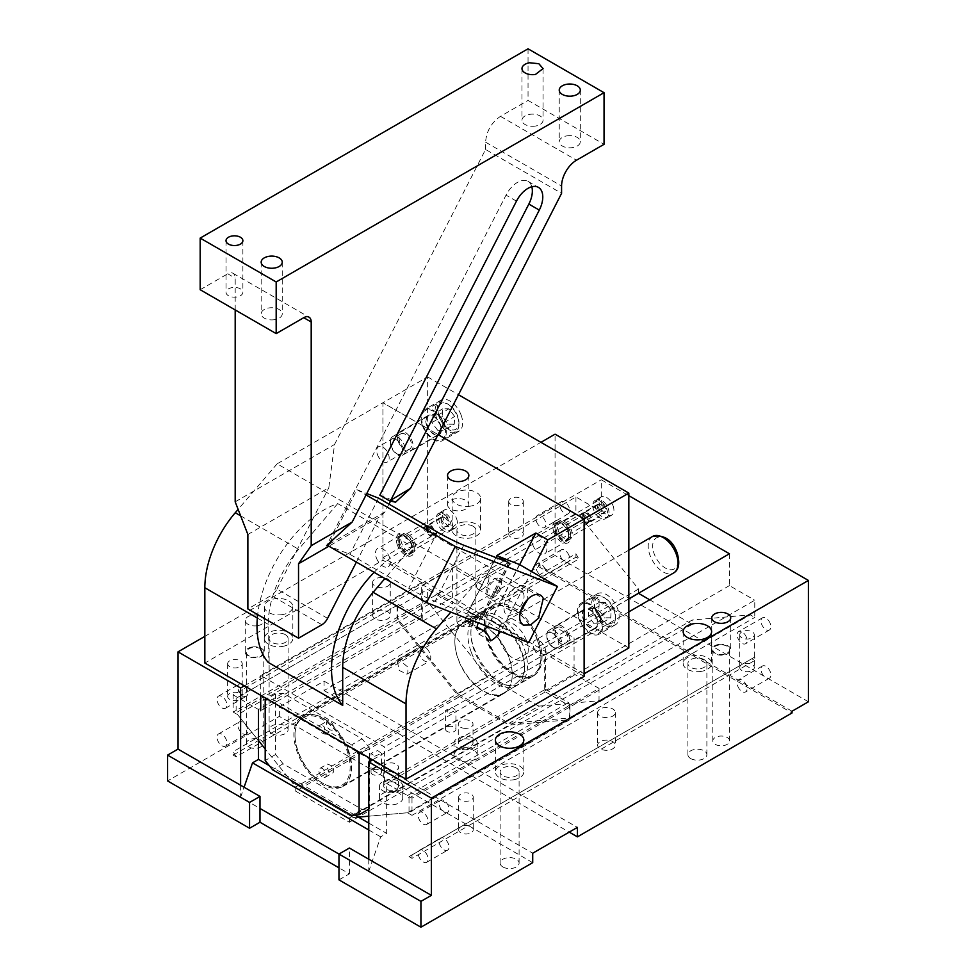 <?xml version="1.0" encoding="UTF-8"?>
<svg xmlns="http://www.w3.org/2000/svg" width="976" height="976" viewBox="0 0 976 976"><rect width="100%" height="100%" fill="white"/><g stroke="black" fill="none" stroke-linecap="round" stroke-linejoin="round"><path stroke-width="0.73" stroke-dasharray="4.88 3.66" d="M374.125 572.339A94.843 54.754 120 0 1 412.226 546.633L337.708 503.604A94.843 54.754 120 0 0 291.909 537.91A94.843 54.754 120 0 0 257.676 614.612M337.708 503.604L298.607 549.293A79.032 45.628 120 0 0 268.18 624.311L268.18 662.387M412.226 546.633L384.898 578.561M584.124 673.782L382.934 557.625L382.934 402.746L277.123 463.832L478.313 580L450.827 612.111M277.123 463.832L238.132 509.387M421.681 582.574L260.726 675.502L384.422 746.921L384.422 782.203L407.517 795.538L409.017 798.112L569.972 705.197L569.972 719.678L509.094 725.107L457.976 695.595L397.086 619.858L397.086 605.376L398.586 604.522L421.681 617.857L421.681 582.574L382.934 560.212L204.838 663.033M584.124 676.368L545.377 653.993L384.422 746.921M382.934 557.625L427.647 531.81L427.647 376.931L382.934 402.746L438.078 434.588L382.934 402.746L382.934 560.212M384.422 782.203L545.377 689.276L545.377 653.993M545.377 689.276L568.483 702.61L569.972 705.197M567.251 634.766A8.833 5.1 -120 0 0 557.357 627.422A8.833 5.1 -120 0 0 556.296 635.352A8.833 5.1 -120 0 0 566.19 642.708A8.833 5.1 -120 0 0 567.251 634.766M410.762 441.176A8.833 5.1 -120 0 0 400.868 433.82A8.833 5.1 -120 0 0 399.806 441.762A8.833 5.1 -120 0 0 409.7 449.106A8.833 5.1 -120 0 0 410.762 441.176M411.823 544.364A10.541 6.088 -120 0 0 400.014 535.592A10.541 6.088 -120 0 0 398.745 545.072A10.541 6.088 -120 0 0 410.554 553.843A10.541 6.088 -120 0 0 411.823 544.364M568.313 531.456A10.541 6.088 -120 0 0 556.503 522.685A10.541 6.088 -120 0 0 555.234 532.164A10.541 6.088 -120 0 0 567.044 540.936A10.541 6.088 -120 0 0 568.313 531.456M458.049 693.924L509.008 723.35L569.228 717.97L569.228 705.624L544.254 691.203L544.254 655.067L422.803 584.941L422.803 621.078L397.83 606.669L397.83 619.016L427.647 601.814L487.854 676.71L458.049 693.924L397.83 619.016M447.972 506.434A10.651 6.149 180 0 1 447.545 504.702A10.651 6.149 180 0 1 456.683 498.626A10.651 6.149 180 0 1 468.407 502.982A10.651 6.149 180 0 1 468.846 504.702A10.651 6.149 180 0 1 459.708 510.79A10.651 6.149 180 0 1 447.972 506.434M409.017 798.112L409.017 812.605L368.769 816.192L407.48 812.74L750.251 614.831L692.179 620.028L349.396 817.925L358.436 817.119L353.3 817.571L351.116 816.314L509.094 725.107M260.726 675.502L260.726 695.29M421.681 617.857L260.726 710.784L237.619 697.45L236.131 698.304L236.131 712.785L258.494 740.601L237.668 714.7L233.154 712.09L233.154 694.888L575.925 496.979L601.265 511.607L601.265 479.777L628.837 495.686M628.837 598.947L295.752 791.255L295.752 786.949L265.191 748.946L291.848 782.105L353.3 817.571M369.514 761.561L369.514 808.726L362.072 809.385L283.077 763.781L275.622 754.521L275.622 693.899L283.077 693.228L362.072 738.832L369.514 748.104L360.852 753.106M369.514 758.108L369.514 748.104M351.116 816.314L291.848 782.105M457.976 695.595L299.998 786.802M452.205 726.412A5.185 2.989 0 0 0 445.556 729.279A5.185 2.989 0 0 0 449.277 732.159A5.185 2.989 0 0 0 455.926 729.279A5.185 2.989 0 0 0 452.205 726.412M377.688 769.43A5.185 2.989 0 0 0 371.039 772.309A5.185 2.989 0 0 0 374.772 775.176A5.185 2.989 0 0 0 381.409 772.309A5.185 2.989 0 0 0 377.688 769.43M569.972 719.678L409.017 812.605M407.517 795.538L568.483 702.61M398.586 604.522L237.619 697.45M397.086 605.376L236.131 698.304M397.086 619.858L236.131 712.785M533.933 648.259A8.833 5.1 -120 0 0 543.827 655.616A8.833 5.1 -120 0 0 544.889 647.674A8.833 5.1 -120 0 0 535.007 640.329A8.833 5.1 -120 0 0 533.933 648.259M377.456 454.67A8.833 5.1 -120 0 0 387.35 462.014A8.833 5.1 -120 0 0 388.411 454.084A8.833 5.1 -120 0 0 378.517 446.727A8.833 5.1 -120 0 0 377.456 454.67M376.394 557.979A10.541 6.088 -120 0 0 388.204 566.751A10.541 6.088 -120 0 0 389.473 557.272A10.541 6.088 -120 0 0 377.663 548.5A10.541 6.088 -120 0 0 376.394 557.979M532.872 545.072A10.541 6.088 -120 0 0 544.681 553.843A10.541 6.088 -120 0 0 545.95 544.364A10.541 6.088 -120 0 0 534.153 535.592A10.541 6.088 -120 0 0 532.872 545.072M569.228 705.624L599.032 688.409L574.071 674.001L574.071 637.865L452.608 567.739L452.608 603.876L427.647 589.467L427.647 601.814M569.228 717.97L599.032 700.756L599.032 688.409M509.008 723.35L538.825 706.136L599.032 700.756M538.825 706.136L487.854 676.71M397.83 606.669L427.647 589.467M422.803 621.078L452.608 603.876M422.803 584.941L452.608 567.739M544.254 655.067L574.071 637.865M544.254 691.203L574.071 674.001M283.077 693.228L272.646 699.255L268.254 699.646M275.622 693.899L266.96 698.901M275.622 754.521L265.191 760.536M283.077 763.781L272.646 769.808M362.072 809.385L351.641 815.411M369.514 808.726L368.769 809.153M362.072 738.832L351.641 744.859L356.02 750.312M272.646 699.255L351.641 744.859M449.277 713.249L455.926 710.308L452.205 707.502L445.556 710.308L449.277 713.249M374.772 756.266L381.409 753.326L377.688 750.532L371.039 753.326L374.772 756.266M488.159 642.001A40.577 23.424 60 0 1 493.051 605.523A40.577 23.424 60 0 1 538.508 639.317A40.577 23.424 60 0 1 533.616 675.795A40.577 23.424 60 0 1 488.159 642.001M488.183 582.05A8.833 5.1 120 0 0 487.122 574.12A8.833 5.1 120 0 0 477.227 581.464A8.833 5.1 120 0 0 478.301 589.406A8.833 5.1 120 0 0 488.183 582.05M454.84 641.561A40.577 23.424 60 0 1 458.354 627.971A40.577 23.424 -120 0 1 463.246 623.249A40.577 23.424 -120 0 1 494.405 634.01A40.577 23.424 -120 0 1 512.217 674.684A40.577 23.424 -120 0 0 508.703 656.519A40.577 23.424 -120 0 0 463.246 622.725A40.577 23.424 -120 0 0 454.84 641.561A40.577 23.424 -120 0 0 458.354 659.215A40.577 23.424 -120 0 0 503.811 693.009A40.577 23.424 -120 0 0 512.217 674.684A40.577 23.424 60 0 1 508.703 688.8A40.577 23.424 60 0 1 503.811 693.521A40.577 23.424 60 0 1 472.445 682.541A40.577 23.424 60 0 1 454.84 641.561M347.749 781.727A40.577 23.424 60 0 1 342.857 786.449A40.577 23.424 60 0 1 305.378 767.905A40.577 23.424 60 0 1 297.399 720.898A40.577 23.424 60 0 1 302.292 716.177A40.577 23.424 60 0 1 339.77 734.721A40.577 23.424 60 0 1 347.749 781.727M499.358 588.504A8.833 5.1 -60 0 1 489.476 595.86A8.833 5.1 -60 0 1 488.415 587.918A8.833 5.1 -60 0 1 498.297 580.574A8.833 5.1 -60 0 1 499.358 588.504M508.337 562.664L478.313 580M508.642 562.786L480.009 618.723A21.082 12.163 120 0 0 478.228 622.834M496.943 555.478L468.09 611.83A21.082 12.163 120 0 0 464.857 621.602L476.776 628.483M490.574 640.866L478.643 633.985A42.151 24.339 120 0 0 471.079 623.505A42.151 24.339 120 0 0 464.857 621.602M478.643 633.985A21.082 12.163 120 0 0 483.425 630.655M487.353 626.409A21.082 12.163 120 0 0 490.928 620.773L502.847 627.653A21.082 12.163 120 0 1 500.529 631.57M531.578 571.533L502.847 627.653M519.659 564.64L490.928 620.773M397.086 660.337L398.306 659.239L407.98 667.157L407.809 673.294L406.943 674.196L399.257 670.451L397.086 660.337M419.302 647.515A8.638 4.99 60 0 1 420.339 646.515A8.638 4.99 60 0 1 428.318 650.455A8.638 4.99 60 0 1 430.026 660.471A8.638 4.99 60 0 1 428.976 661.472A8.638 4.99 60 0 1 420.998 657.531A8.638 4.99 60 0 1 419.302 647.515M328.265 728.194A5.185 2.989 -120 0 0 332.621 729.987A5.185 2.989 -120 0 0 331.779 722.801A5.185 2.989 -120 0 0 327.436 721.008A5.185 2.989 -120 0 0 328.265 728.194M319.982 725.314A5.185 2.989 60 0 0 320.811 732.5L325.167 734.281L324.325 727.096A5.185 2.989 60 0 0 319.982 725.314L327.436 721.008M298.375 752.606A38.991 22.509 -120 0 0 322.568 783.142A38.991 22.509 -120 0 0 346.773 750.019A38.991 22.509 -120 0 0 316.261 716.677A38.991 22.509 -120 0 0 295.02 734.184A38.991 22.509 -120 0 0 295.008 735.392A38.991 22.509 -120 0 0 298.375 752.606M324.325 770.125A5.185 2.989 -120 0 0 319.982 768.332A5.185 2.989 -120 0 0 320.811 775.517A5.185 2.989 -120 0 0 325.167 777.311A5.185 2.989 -120 0 0 324.325 770.125M348.164 749.556A40.04 23.119 60 0 1 343.345 785.558A40.04 23.119 60 0 1 323.312 783.582A40.04 23.119 60 0 1 298.473 752.203A40.04 23.119 60 0 1 295.008 734.538A40.04 23.119 60 0 1 295.02 733.293A40.04 23.119 60 0 1 303.292 716.201A40.04 23.119 60 0 1 348.164 749.556M331.779 765.818L327.436 764.037L328.265 771.223A5.185 2.989 60 0 0 332.621 773.004A5.185 2.989 60 0 0 331.779 765.818M471.347 652.395A40.04 23.119 -120 0 0 516.219 685.75A40.04 23.119 -120 0 0 521.05 681.089A40.04 23.119 -120 0 0 521.05 649.735A40.04 23.119 -120 0 0 476.178 616.393A40.04 23.119 -120 0 0 471.347 621.041A40.04 23.119 -120 0 0 471.347 652.395M524.027 679.369A40.04 23.119 60 0 1 519.195 684.03A40.04 23.119 60 0 1 474.324 650.675A40.04 23.119 60 0 1 474.324 619.321A40.04 23.119 60 0 1 479.155 614.673A40.04 23.119 60 0 1 524.027 648.015A40.04 23.119 60 0 1 524.027 679.369M537.434 640.28A40.04 23.119 -120 0 0 512.595 608.914A40.04 23.119 -120 0 0 492.563 606.926A40.04 23.119 -120 0 0 484.291 624.018A40.04 23.119 -120 0 0 487.744 642.928A40.04 23.119 -120 0 0 532.615 676.283A40.04 23.119 -120 0 0 540.911 657.958A40.04 23.119 -120 0 0 537.434 640.28M537.532 639.878A38.991 22.509 -120 0 0 513.339 609.341A38.991 22.509 -120 0 0 485.78 624.054A38.991 22.509 -120 0 0 489.135 642.464A38.991 22.509 -120 0 0 520.159 675.965A38.991 22.509 -120 0 0 540.911 657.092A38.991 22.509 -120 0 0 537.532 639.878M526.418 640.476A21.082 12.163 -120 0 0 502.799 622.92A21.082 12.163 -120 0 0 500.261 641.879A21.082 12.163 -120 0 0 523.868 659.422A21.082 12.163 -120 0 0 526.418 640.476M387.862 792.512A11.59 6.698 0 0 0 402.722 786.083A11.59 6.698 0 0 0 394.389 779.665A11.59 6.698 0 0 0 379.542 786.083A11.59 6.698 0 0 0 387.862 792.512M393.206 782.008A7.381 4.258 0 0 0 383.751 786.083A7.381 4.258 0 0 0 389.046 790.17A7.381 4.258 0 0 0 398.501 786.083A7.381 4.258 0 0 0 393.206 782.008M394.389 791.719A11.59 6.698 0 0 0 379.542 798.136A11.59 6.698 0 0 0 387.862 804.553A11.59 6.698 0 0 0 402.722 798.136A11.59 6.698 0 0 0 394.389 791.719M389.046 771.247A7.381 4.258 0 0 0 398.501 767.16A7.381 4.258 0 0 0 393.206 763.073A7.381 4.258 0 0 0 383.751 767.16A7.381 4.258 0 0 0 389.046 771.247M338.965 879.876L349.396 873.849L338.965 867.835M532.713 862.662L279.356 716.396L167.579 780.922M248.807 746.945A8.43 4.868 0 0 0 257.993 747.994A8.43 4.868 0 0 0 263.191 743.492A8.43 4.868 0 0 0 260.726 740.052A8.43 4.868 0 0 0 251.54 739.003A8.43 4.868 0 0 0 246.33 743.492A8.43 4.868 0 0 0 248.807 746.945M502.908 866.969A9.479 5.478 0 0 0 513.242 868.152A9.479 5.478 0 0 0 519.098 863.101A9.479 5.478 0 0 0 516.316 859.222A9.479 5.478 0 0 0 505.983 858.038A9.479 5.478 0 0 0 500.127 863.101A9.479 5.478 0 0 0 502.908 866.969M271.901 733.598A9.479 5.478 0 0 0 282.235 734.794A9.479 5.478 0 0 0 288.091 729.731A9.479 5.478 0 0 0 285.309 725.863A9.479 5.478 0 0 0 274.976 724.668A9.479 5.478 0 0 0 269.12 729.731A9.479 5.478 0 0 0 271.901 733.598M295.752 791.255L349.396 822.231L692.179 624.323L692.179 620.028M649.699 599.801L692.179 624.323M463.563 728.218A7.381 4.258 0 0 0 473.018 724.143A7.381 4.258 0 0 0 467.724 720.056A7.381 4.258 0 0 0 458.269 724.143A7.381 4.258 0 0 0 463.563 728.218M279.356 716.396L279.356 706.929L532.713 853.207M204.838 636.376L540.924 442.335M279.356 706.929L324.069 681.114L324.069 690.581L538.667 566.678L538.667 564.958L555.063 555.49L555.063 434.174M349.396 873.849L349.396 848.034M338.965 854.061L368.769 871.275L380.701 836.859L386.655 833.406L386.655 783.508L411.994 798.136L754.765 600.228L754.765 617.442L750.251 614.831M260.726 648.845A8.43 4.868 0 0 0 251.54 647.796A8.43 4.868 0 0 0 246.33 652.285A8.43 4.868 0 0 0 248.807 655.738A8.43 4.868 0 0 0 257.993 656.787A8.43 4.868 0 0 0 263.191 652.285A8.43 4.868 0 0 0 260.726 648.845M516.316 768.014A9.479 5.478 0 0 0 505.983 766.831A9.479 5.478 0 0 0 500.127 771.894A9.479 5.478 0 0 0 502.908 775.761A9.479 5.478 0 0 0 513.242 776.945A9.479 5.478 0 0 0 519.098 771.894A9.479 5.478 0 0 0 516.316 768.014M285.309 634.656A9.479 5.478 0 0 0 274.976 633.461A9.479 5.478 0 0 0 269.12 638.524A9.479 5.478 0 0 0 271.901 642.391A9.479 5.478 0 0 0 282.235 643.587A9.479 5.478 0 0 0 288.091 638.524A9.479 5.478 0 0 0 285.309 634.656M269.315 765.66L354.971 815.119M349.396 822.231L349.396 817.925M575.925 496.979L575.925 514.193L580.439 516.792L237.668 714.7M638.524 593.237L638.524 589.053L580.439 516.792M729.438 553.77L729.438 585.612L754.765 600.228M463.563 747.152A7.381 4.258 0 0 0 473.018 743.065A7.381 4.258 0 0 0 467.724 738.978A7.381 4.258 0 0 0 458.269 743.065A7.381 4.258 0 0 0 463.563 747.152M628.837 611.854L372.515 759.84M244.342 685.835L601.265 479.777M282.613 614.563A14.225 8.211 180 0 1 264.386 606.682A14.225 8.211 180 0 1 274.598 598.8A14.225 8.211 180 0 1 292.837 606.682A14.225 8.211 180 0 1 282.613 614.563M470.395 506.154A14.225 8.211 180 0 1 452.169 498.272A14.225 8.211 180 0 1 462.38 490.391A14.225 8.211 180 0 1 480.619 498.272A14.225 8.211 180 0 1 470.395 506.154M257.432 625.714A9.479 5.478 180 0 1 245.281 620.455A9.479 5.478 180 0 1 252.089 615.197A9.479 5.478 180 0 1 264.252 620.455A9.479 5.478 180 0 1 257.432 625.714M808.421 701.768L555.063 555.49M792.024 711.236L538.667 564.958M538.667 566.678L792.024 712.956M324.069 690.581L569.228 832.125M462.38 761.536A11.59 6.698 0 0 0 477.24 755.119A11.59 6.698 0 0 0 468.907 748.69A11.59 6.698 0 0 0 454.047 755.119A11.59 6.698 0 0 0 462.38 761.536M715.274 744.359A8.43 4.868 0 0 0 724.46 745.408A8.43 4.868 0 0 0 729.67 740.918A8.43 4.868 0 0 0 727.193 737.478A8.43 4.868 0 0 0 718.007 736.416A8.43 4.868 0 0 0 712.809 740.918A8.43 4.868 0 0 0 715.274 744.359M690.691 758.559A9.479 5.478 0 0 0 701.024 759.743A9.479 5.478 0 0 0 706.88 754.68A9.479 5.478 0 0 0 704.099 750.812A9.479 5.478 0 0 0 693.765 749.629A9.479 5.478 0 0 0 687.909 754.68A9.479 5.478 0 0 0 690.691 758.559M459.684 625.189A9.479 5.478 0 0 0 470.017 626.372A9.479 5.478 0 0 0 475.873 621.322A9.479 5.478 0 0 0 473.092 617.442A9.479 5.478 0 0 0 462.758 616.259A9.479 5.478 0 0 0 456.902 621.322A9.479 5.478 0 0 0 459.684 625.189M324.069 681.114L577.414 827.392M240.608 785.229L240.608 797.27L259.982 808.457M368.769 829.966L380.701 836.859M240.608 797.27L244.085 787.242M368.769 859.222L368.769 871.275M252.089 647.039A9.479 5.478 0 0 0 245.281 652.285A9.479 5.478 0 0 0 257.432 657.543A9.479 5.478 0 0 0 264.252 652.285A9.479 5.478 0 0 0 252.089 647.039M513.62 779.775A14.225 8.211 0 0 0 523.831 771.894A14.225 8.211 0 0 0 505.605 764.013A14.225 8.211 0 0 0 495.381 771.894A14.225 8.211 0 0 0 513.62 779.775M282.613 646.405A14.225 8.211 0 0 0 292.837 638.524A14.225 8.211 0 0 0 274.598 630.642A14.225 8.211 0 0 0 264.386 638.524A14.225 8.211 0 0 0 282.613 646.405M368.769 823.085L386.655 833.406M575.925 514.193L233.154 712.09M233.154 694.888L258.494 709.503L601.265 511.607M729.438 585.612L386.655 783.508M411.994 798.136L411.994 815.338L754.765 617.442M411.994 815.338L407.48 812.74M462.38 749.495A11.59 6.698 0 0 0 477.24 743.065A11.59 6.698 0 0 0 468.907 736.648A11.59 6.698 0 0 0 454.047 743.065A11.59 6.698 0 0 0 462.38 749.495M462.38 522.233A14.225 8.211 180 0 1 480.619 530.114A14.225 8.211 180 0 1 470.395 537.996A14.225 8.211 180 0 1 452.169 530.114A14.225 8.211 180 0 1 462.38 522.233M701.402 671.354A14.225 8.211 180 0 1 683.163 663.473A14.225 8.211 180 0 1 693.387 655.591A14.225 8.211 180 0 1 711.614 663.473A14.225 8.211 180 0 1 701.402 671.354M718.568 644.453A9.479 5.478 180 0 1 730.719 649.711A9.479 5.478 180 0 1 723.911 654.957A9.479 5.478 180 0 1 711.748 649.711A9.479 5.478 180 0 1 718.568 644.453M727.193 646.271A8.43 4.868 0 0 0 718.007 645.209A8.43 4.868 0 0 0 712.809 649.711A8.43 4.868 0 0 0 715.274 653.151A8.43 4.868 0 0 0 724.46 654.201A8.43 4.868 0 0 0 729.67 649.711A8.43 4.868 0 0 0 727.193 646.271M704.099 659.605A9.479 5.478 0 0 0 693.765 658.422A9.479 5.478 0 0 0 687.909 663.473A9.479 5.478 0 0 0 690.691 667.352A9.479 5.478 0 0 0 701.024 668.536A9.479 5.478 0 0 0 706.88 663.473A9.479 5.478 0 0 0 704.099 659.605M473.092 526.235A9.479 5.478 0 0 0 462.758 525.051A9.479 5.478 0 0 0 456.902 530.114A9.479 5.478 0 0 0 459.684 533.982A9.479 5.478 0 0 0 470.017 535.165A9.479 5.478 0 0 0 475.873 530.114A9.479 5.478 0 0 0 473.092 526.235M638.524 589.053L295.752 786.949M247.184 695.4A7.003 4.038 60 0 1 246.342 696.217A7.003 4.038 60 0 1 239.876 693.009A7.003 4.038 60 0 1 238.498 684.896A7.003 4.038 60 0 1 239.34 684.078A7.003 4.038 60 0 1 245.806 687.287A7.003 4.038 60 0 1 247.184 695.4M226.322 707.441A7.003 4.038 60 0 1 225.48 708.259A7.003 4.038 60 0 1 219.002 705.062A7.003 4.038 60 0 1 217.624 696.949A7.003 4.038 60 0 1 218.478 696.132A7.003 4.038 60 0 1 224.944 699.328A7.003 4.038 60 0 1 226.322 707.441M247.184 733.257A7.003 4.038 60 0 1 246.342 734.074A7.003 4.038 60 0 1 239.876 730.878A7.003 4.038 60 0 1 238.498 722.752A7.003 4.038 60 0 1 239.34 721.947A7.003 4.038 60 0 1 245.806 725.144A7.003 4.038 60 0 1 247.184 733.257M226.322 745.31A7.003 4.038 60 0 1 225.48 746.115A7.003 4.038 60 0 1 219.002 742.919A7.003 4.038 60 0 1 217.624 734.806A7.003 4.038 60 0 1 218.478 733.989A7.003 4.038 60 0 1 224.944 737.185A7.003 4.038 60 0 1 226.322 745.31M448.387 811.556A7.003 4.038 60 0 1 447.533 812.374A7.003 4.038 60 0 1 441.067 809.177A7.003 4.038 60 0 1 439.688 801.052A7.003 4.038 60 0 1 440.53 800.247A7.003 4.038 60 0 1 447.008 803.443A7.003 4.038 60 0 1 448.387 811.556M427.512 823.61A7.003 4.038 60 0 1 426.671 824.415A7.003 4.038 60 0 1 420.205 821.219A7.003 4.038 60 0 1 418.826 813.106A7.003 4.038 60 0 1 419.668 812.288A7.003 4.038 60 0 1 426.134 815.485A7.003 4.038 60 0 1 427.512 823.61M448.387 849.425A7.003 4.038 60 0 1 447.533 850.23A7.003 4.038 60 0 1 441.067 847.034A7.003 4.038 60 0 1 439.688 838.921A7.003 4.038 60 0 1 440.53 838.103A7.003 4.038 60 0 1 447.008 841.3A7.003 4.038 60 0 1 448.387 849.425M427.512 861.466A7.003 4.038 60 0 1 426.671 862.284A7.003 4.038 60 0 1 420.205 859.075A7.003 4.038 60 0 1 418.826 850.962A7.003 4.038 60 0 1 419.668 850.145A7.003 4.038 60 0 1 426.134 853.353A7.003 4.038 60 0 1 427.512 861.466M746.445 637.426A7.003 4.038 -120 0 0 738.6 631.594A7.003 4.038 -120 0 0 737.758 637.901A7.003 4.038 -120 0 0 745.603 643.733A7.003 4.038 -120 0 0 746.445 637.426M770.296 623.664A7.003 4.038 -120 0 0 762.439 617.832A7.003 4.038 -120 0 0 761.597 624.128A7.003 4.038 -120 0 0 769.454 629.959A7.003 4.038 -120 0 0 770.296 623.664M737.758 686.079A7.003 4.038 -120 0 0 745.603 691.911A7.003 4.038 -120 0 0 746.445 685.616A7.003 4.038 -120 0 0 738.6 679.784A7.003 4.038 -120 0 0 737.758 686.079M761.597 672.318A7.003 4.038 -120 0 0 769.454 678.149A7.003 4.038 -120 0 0 770.296 671.854A7.003 4.038 -120 0 0 762.439 666.01A7.003 4.038 -120 0 0 761.597 672.318M536.556 521.733A7.003 4.038 -120 0 0 544.413 527.577A7.003 4.038 -120 0 0 545.255 521.269A7.003 4.038 -120 0 0 537.41 515.438A7.003 4.038 -120 0 0 536.556 521.733M560.407 507.971A7.003 4.038 -120 0 0 568.252 513.803A7.003 4.038 -120 0 0 569.093 507.508A7.003 4.038 -120 0 0 561.249 501.676A7.003 4.038 -120 0 0 560.407 507.971M545.255 569.459A7.003 4.038 -120 0 0 537.41 563.628A7.003 4.038 -120 0 0 536.556 569.923A7.003 4.038 -120 0 0 544.413 575.755A7.003 4.038 -120 0 0 545.255 569.459M569.093 555.686A7.003 4.038 -120 0 0 561.249 549.854A7.003 4.038 -120 0 0 560.407 556.149A7.003 4.038 -120 0 0 568.252 561.993A7.003 4.038 -120 0 0 569.093 555.686M411.994 854.927L411.994 858.368L754.765 660.459L754.765 657.019L411.994 854.927L409.017 856.647L411.994 858.368M409.017 856.647L751.788 658.739L754.765 660.459M751.788 658.739L754.765 657.019M227.945 697.62A7.283 4.209 180 0 1 227.652 696.425A7.283 4.209 180 0 1 233.911 692.265A7.283 4.209 180 0 1 241.938 695.241A7.283 4.209 180 0 1 242.231 696.425A7.283 4.209 180 0 1 235.985 700.597A7.283 4.209 180 0 1 227.945 697.62M227.945 664.924A7.283 4.209 180 0 1 227.652 663.729A7.283 4.209 180 0 1 233.911 659.569A7.283 4.209 180 0 1 241.938 662.545A7.283 4.209 180 0 1 242.231 663.729A7.283 4.209 180 0 1 235.985 667.901A7.283 4.209 180 0 1 227.945 664.924M509.021 535.336A7.283 4.209 180 0 1 508.728 534.153A7.283 4.209 180 0 1 514.986 529.992A7.283 4.209 180 0 1 523.014 532.969A7.283 4.209 180 0 1 523.307 534.153A7.283 4.209 180 0 1 517.06 538.313A7.283 4.209 180 0 1 509.021 535.336M509.021 502.64A7.283 4.209 180 0 1 508.728 501.457A7.283 4.209 180 0 1 514.986 497.296A7.283 4.209 180 0 1 523.014 500.273A7.283 4.209 180 0 1 523.307 501.457A7.283 4.209 180 0 1 517.06 505.617A7.283 4.209 180 0 1 509.021 502.64M372.966 616.722A8.833 5.1 180 0 1 372.612 615.295A8.833 5.1 180 0 1 380.189 610.244A8.833 5.1 180 0 1 389.912 613.855A8.833 5.1 180 0 1 390.266 615.295A8.833 5.1 180 0 1 382.702 620.333A8.833 5.1 180 0 1 372.966 616.722M372.966 584.026A8.833 5.1 180 0 1 372.612 582.599A8.833 5.1 180 0 1 380.189 577.548A8.833 5.1 180 0 1 389.912 581.159A8.833 5.1 180 0 1 390.266 582.599A8.833 5.1 180 0 1 382.702 587.637A8.833 5.1 180 0 1 372.966 584.026M458.952 830.979A7.283 4.209 180 0 1 458.659 829.795A7.283 4.209 180 0 1 464.905 825.635A7.283 4.209 180 0 1 472.933 828.612A7.283 4.209 180 0 1 473.238 829.795A7.283 4.209 180 0 1 466.979 833.968A7.283 4.209 180 0 1 458.952 830.979M458.952 798.283A7.283 4.209 180 0 1 458.659 797.099A7.283 4.209 180 0 1 464.905 792.939A7.283 4.209 180 0 1 472.933 795.916A7.283 4.209 180 0 1 473.238 797.099A7.283 4.209 180 0 1 466.979 801.272A7.283 4.209 180 0 1 458.952 798.283M740.028 668.706A7.283 4.209 180 0 1 739.735 667.523A7.283 4.209 180 0 1 745.981 663.351A7.283 4.209 180 0 1 754.009 666.34A7.283 4.209 180 0 1 754.314 667.523A7.283 4.209 180 0 1 748.055 671.683A7.283 4.209 180 0 1 740.028 668.706M740.028 636.01A7.283 4.209 180 0 1 739.735 634.827A7.283 4.209 180 0 1 745.981 630.655A7.283 4.209 180 0 1 754.009 633.644A7.283 4.209 180 0 1 754.314 634.827A7.283 4.209 180 0 1 748.055 638.987A7.283 4.209 180 0 1 740.028 636.01M598.007 746.652A8.833 5.1 180 0 1 597.654 745.213A8.833 5.1 180 0 1 605.23 740.174A8.833 5.1 180 0 1 614.953 743.785A8.833 5.1 180 0 1 615.307 745.213A8.833 5.1 180 0 1 607.731 750.263A8.833 5.1 180 0 1 598.007 746.652M598.007 713.956A8.833 5.1 180 0 1 597.654 712.517A8.833 5.1 180 0 1 605.23 707.478A8.833 5.1 180 0 1 614.953 711.089A8.833 5.1 180 0 1 615.307 712.517A8.833 5.1 180 0 1 607.731 717.567A8.833 5.1 180 0 1 598.007 713.956M236.131 756.839L233.154 751.666L233.154 755.107L236.131 756.839L578.914 558.931L575.925 553.77L233.154 751.666M233.154 755.107L575.925 557.211L578.914 558.931M575.925 553.77L575.925 557.211M596.958 618.345A11.065 6.393 -120 0 0 584.551 609.134A11.065 6.393 -120 0 0 583.221 619.089A11.065 6.393 -120 0 0 595.616 628.3A11.065 6.393 -120 0 0 596.958 618.345M568.642 634.693A11.065 6.393 -120 0 0 556.235 625.482A11.065 6.393 -120 0 0 554.905 635.437A11.065 6.393 -120 0 0 567.3 644.648A11.065 6.393 -120 0 0 568.642 634.693M590.09 610.11A10.541 6.088 60 0 1 596.97 619.394A10.541 6.088 60 0 1 595.36 627.849A10.541 6.088 60 0 1 590.09 627.324A10.541 6.088 60 0 1 583.209 618.04A10.541 6.088 60 0 1 584.819 609.585A10.541 6.088 60 0 1 590.09 610.11M397.439 545.133A12.651 7.296 60 0 1 405.284 534.397A12.651 7.296 60 0 1 413.129 544.303A12.651 7.296 60 0 1 414.227 549.878A12.651 7.296 60 0 1 407.504 556.003A12.651 7.296 60 0 1 397.439 545.133M553.929 532.225A12.651 7.296 60 0 1 561.773 521.489A12.651 7.296 60 0 1 569.618 531.395A12.651 7.296 60 0 1 570.716 536.971A12.651 7.296 60 0 1 563.982 543.095A12.651 7.296 60 0 1 553.929 532.225M398.415 441.835A11.065 6.393 60 0 1 399.757 431.88A11.065 6.393 60 0 1 412.153 441.103A11.065 6.393 60 0 1 410.823 451.046A11.065 6.393 60 0 1 398.415 441.835M554.319 630.764A10.541 6.088 60 0 1 561.2 640.049A10.541 6.088 60 0 1 559.59 648.491A10.541 6.088 60 0 1 554.319 647.966L554.319 647.966A10.541 6.088 60 0 1 546.865 635.059A10.541 6.088 60 0 1 549.049 630.24A10.541 6.088 60 0 1 554.319 630.764M427.647 376.931L458.476 394.731M628.837 647.966L427.647 531.81M413.312 543.51A10.541 6.088 60 0 1 414.227 548.158A10.541 6.088 60 0 1 412.043 552.989A10.541 6.088 60 0 1 400.233 544.205A10.541 6.088 60 0 1 401.502 534.738A10.541 6.088 60 0 1 406.772 535.251A10.541 6.088 60 0 1 413.312 543.51M569.801 530.602A10.541 6.088 60 0 1 570.716 535.251A10.541 6.088 60 0 1 568.532 540.082A10.541 6.088 60 0 1 556.723 531.298A10.541 6.088 60 0 1 557.991 521.818A10.541 6.088 60 0 1 563.262 522.343A10.541 6.088 60 0 1 569.801 530.602M426.732 425.487A11.065 6.393 -120 0 0 439.139 434.698A11.065 6.393 -120 0 0 440.469 424.755A11.065 6.393 -120 0 0 428.074 415.532A11.065 6.393 -120 0 0 426.732 425.487M552.831 633.339A8.43 4.868 60 0 1 558.797 643.672A8.43 4.868 60 0 1 552.831 647.112L554.319 647.966L552.831 647.112A8.43 4.868 60 0 1 546.865 636.791A8.43 4.868 60 0 1 552.831 633.339M613.026 505.653A10.541 6.088 60 0 1 611.745 515.121A10.541 6.088 60 0 1 599.947 506.349A10.541 6.088 60 0 1 601.216 496.869A10.541 6.088 60 0 1 613.026 505.653M456.536 518.561A10.541 6.088 60 0 1 455.267 528.028A10.541 6.088 60 0 1 443.458 519.256A10.541 6.088 60 0 1 444.727 509.777A10.541 6.088 60 0 1 456.536 518.561M461.111 415.056A17.91 10.346 60 0 1 458.952 431.172A17.91 10.346 60 0 1 438.883 416.252A17.91 10.346 60 0 1 441.042 400.136A17.91 10.346 60 0 1 461.111 415.056M595.36 609.841A17.91 10.346 60 0 1 597.519 593.737A17.91 10.346 60 0 1 617.601 608.658A17.91 10.346 60 0 1 615.441 624.762A17.91 10.346 60 0 1 595.36 609.841M409.749 552.282L445.215 531.81A10.541 6.088 -120 0 0 449.009 531.652A10.541 6.088 -120 0 0 449.912 530.907A10.541 6.088 -120 0 0 451.193 526.82A10.541 6.088 -120 0 0 450.278 522.172A10.541 6.088 -120 0 0 445.215 514.938L409.749 535.421L406.785 533.713A10.541 6.088 -120 0 0 403.003 533.872A10.541 6.088 -120 0 0 402.1 534.616A10.541 6.088 -120 0 0 400.819 538.691A10.541 6.088 -120 0 0 401.734 543.351A10.541 6.088 -120 0 0 406.785 550.574L409.749 552.282A10.541 6.088 -120 0 0 412.445 552.538A10.541 6.088 -120 0 0 413.531 552.123A10.541 6.088 -120 0 0 415.715 547.304A10.541 6.088 -120 0 0 414.812 542.644A10.541 6.088 -120 0 0 409.749 535.421M406.785 533.713L442.25 513.23A10.541 6.088 -120 0 0 439.566 512.986A10.541 6.088 -120 0 0 438.468 513.388A10.541 6.088 -120 0 0 436.284 518.219A10.541 6.088 -120 0 0 437.199 522.868A10.541 6.088 -120 0 0 442.25 530.102L406.785 550.574M566.239 539.374L601.704 518.903A10.541 6.088 -120 0 0 605.486 518.744A10.541 6.088 -120 0 0 606.389 518A10.541 6.088 -120 0 0 607.67 513.913A10.541 6.088 -120 0 0 606.767 509.265A10.541 6.088 -120 0 0 601.704 502.03L566.239 522.514L563.274 520.806A10.541 6.088 -120 0 0 559.48 520.964A10.541 6.088 -120 0 0 558.577 521.709A10.541 6.088 -120 0 0 557.296 525.783A10.541 6.088 -120 0 0 558.211 530.444A10.541 6.088 -120 0 0 563.274 537.666L566.239 539.374A10.541 6.088 -120 0 0 568.923 539.63A10.541 6.088 -120 0 0 570.021 539.216A10.541 6.088 -120 0 0 572.204 534.397A10.541 6.088 -120 0 0 571.289 529.736A10.541 6.088 -120 0 0 566.239 522.514M563.274 520.806L598.739 500.322A10.541 6.088 -120 0 0 596.043 500.078A10.541 6.088 -120 0 0 594.957 500.481A10.541 6.088 -120 0 0 592.774 505.312A10.541 6.088 -120 0 0 593.676 509.96A10.541 6.088 -120 0 0 598.739 517.182L563.274 537.666M433.6 416.508A10.541 6.088 60 0 1 440.493 425.804A10.541 6.088 60 0 1 438.871 434.247A10.541 6.088 60 0 1 433.6 433.722A10.541 6.088 60 0 1 426.719 424.438A10.541 6.088 60 0 1 428.33 415.996A10.541 6.088 60 0 1 433.6 416.508M422.486 425.707A17.91 10.346 -120 0 0 442.555 440.627A17.91 10.346 -120 0 0 444.714 424.523A17.91 10.346 -120 0 0 424.645 409.603A17.91 10.346 -120 0 0 422.486 425.707M601.204 618.125A17.91 10.346 -120 0 0 581.135 603.205A17.91 10.346 -120 0 0 578.975 619.309A17.91 10.346 -120 0 0 599.044 634.229A17.91 10.346 -120 0 0 601.204 618.125M598.739 500.322L601.704 502.03M608.987 512.607A9.858 5.697 -120 0 0 605.279 503.36A9.858 5.697 -120 0 0 598.105 499.651A9.858 5.697 -120 0 0 595.043 504.555A9.858 5.697 -120 0 0 599.972 515.096A9.858 5.697 -120 0 0 607.78 516.426A9.858 5.697 -120 0 0 608.987 512.607M601.704 518.903L598.739 517.182M568.532 535.617A9.443 5.453 60 0 1 565.604 540.301A9.443 5.453 60 0 1 561.859 539.472A9.443 5.453 60 0 1 555.185 527.906A9.443 5.453 60 0 1 556.332 524.246A9.443 5.453 60 0 1 561.859 524.051A9.443 5.453 60 0 1 568.532 535.617M397.83 437.163A10.541 6.088 60 0 1 404.723 446.447A10.541 6.088 60 0 1 403.1 454.889A10.541 6.088 60 0 1 397.83 454.377L397.83 454.377A10.541 6.088 60 0 1 390.388 441.469A10.541 6.088 60 0 1 392.572 436.638A10.541 6.088 60 0 1 397.83 437.163M433.6 411.347A16.86 9.736 -120 0 0 425.17 410.518A16.86 9.736 -120 0 0 422.584 424.023A16.86 9.736 -120 0 0 433.6 438.883A16.86 9.736 -120 0 0 442.03 439.725A16.86 9.736 -120 0 0 444.617 426.207A16.86 9.736 -120 0 0 433.6 411.347M590.09 604.949A16.86 9.736 -120 0 0 581.659 604.12A16.86 9.736 -120 0 0 579.073 617.625A16.86 9.736 -120 0 0 590.09 632.485A16.86 9.736 -120 0 0 598.52 633.314A16.86 9.736 -120 0 0 601.106 619.809A16.86 9.736 -120 0 0 590.09 604.949M597.544 505.995L602.009 513.742L606.486 511.156C603.497 502.774 600.521 501.054 597.544 505.995L597.544 506.934A5.185 2.989 60 0 1 598.617 504.555A5.185 2.989 60 0 1 602.607 505.946A5.185 2.989 60 0 1 604.864 511.156A5.185 2.989 60 0 1 603.79 513.535A5.185 2.989 60 0 1 601.204 513.278A5.185 2.989 60 0 1 597.544 506.934M396.341 439.749A8.43 4.868 60 0 1 402.307 450.07A8.43 4.868 60 0 1 396.341 453.511L397.83 454.377L396.341 453.511A8.43 4.868 60 0 1 390.388 443.189A8.43 4.868 60 0 1 396.341 439.749M447.02 403.6L447.02 403.6A16.86 9.736 60 0 1 458.94 424.255A16.86 9.736 60 0 1 455.45 431.978A16.86 9.736 60 0 1 447.02 431.136A16.86 9.736 60 0 1 436.004 416.276A16.86 9.736 60 0 1 438.59 402.771A16.86 9.736 60 0 1 447.02 403.6L448.509 404.467A14.75 8.516 -120 0 0 438.078 410.493A14.75 8.516 -120 0 0 448.509 428.562A14.75 8.516 -120 0 0 458.94 422.535A14.75 8.516 -120 0 0 448.509 404.467L447.02 403.6M603.497 597.202L603.497 597.202A16.86 9.736 60 0 1 615.429 617.857A16.86 9.736 60 0 1 611.928 625.579A16.86 9.736 60 0 1 603.497 624.738A16.86 9.736 60 0 1 592.481 609.878A16.86 9.736 60 0 1 595.067 596.373A16.86 9.736 60 0 1 603.497 597.202L604.986 598.068A14.75 8.516 -120 0 0 594.555 604.083A14.75 8.516 -120 0 0 604.986 622.163A14.75 8.516 -120 0 0 615.429 616.137A14.75 8.516 -120 0 0 604.986 598.068L603.497 597.202M584.514 512.693A5.185 2.989 60 0 0 583.441 515.072L589.699 521.672L590.773 519.305A5.185 2.989 60 0 0 588.504 514.084A5.185 2.989 60 0 0 584.514 512.693L598.617 504.555M454.255 424.206L448.094 424.206L442.348 416.52L442.762 408.822L448.911 408.81L454.657 416.508L454.255 424.206L443.824 430.233L437.663 430.233L448.094 424.206M610.732 617.808L604.583 617.808L598.837 610.11L599.24 602.412L605.401 602.412L611.147 610.11L610.732 617.808L600.301 623.835L594.152 623.835L604.583 617.808M582.635 514.608L587.113 522.343L591.578 519.769C588.601 511.387 585.612 509.667 582.635 514.608L582.635 515.535A5.185 2.989 60 0 1 583.709 513.156A5.185 2.989 60 0 1 587.698 514.547A5.185 2.989 60 0 1 589.968 519.769A5.185 2.989 60 0 1 588.894 522.136A5.185 2.989 60 0 1 586.295 521.879A5.185 2.989 60 0 1 582.635 515.535M437.663 430.233L431.917 422.535L432.331 414.837L438.48 414.837L444.226 422.535L443.824 430.233M444.226 422.535L454.657 416.508M438.48 414.837L448.911 408.81M432.331 414.837L442.762 408.822M431.917 422.535L442.348 416.52M594.152 623.835L588.406 616.137L588.809 608.438L594.97 608.438L600.716 616.137L600.301 623.835M600.716 616.137L611.147 610.11M594.97 608.438L605.401 602.412M588.809 608.438L599.24 602.412M588.406 616.137L598.837 610.11M581.537 514.413A5.185 2.989 60 0 0 580.464 516.792L586.722 523.392L587.796 521.025A5.185 2.989 60 0 0 585.527 515.804A5.185 2.989 60 0 0 581.537 514.413L583.709 513.156M398.696 540.814A9.443 5.453 60 0 1 399.843 537.154A9.443 5.453 60 0 1 405.382 536.959A9.443 5.453 60 0 1 412.055 548.524A9.443 5.453 60 0 1 409.115 553.209A9.443 5.453 60 0 1 405.382 552.379A9.443 5.453 60 0 1 398.696 540.814M442.25 513.23L445.215 514.938M445.215 531.81L442.25 530.102M452.498 525.515A9.858 5.697 -120 0 0 448.789 516.267A9.858 5.697 -120 0 0 441.616 512.559A9.858 5.697 -120 0 0 438.553 517.463A9.858 5.697 -120 0 0 443.482 528.004A9.858 5.697 -120 0 0 451.302 529.334A9.858 5.697 -120 0 0 452.498 525.515M441.054 518.903L445.52 526.65L449.997 524.063C447.02 515.682 444.031 513.962 441.054 518.903L441.054 519.842A5.185 2.989 60 0 1 442.128 517.463A5.185 2.989 60 0 1 446.117 518.854A5.185 2.989 60 0 1 448.387 524.063A5.185 2.989 60 0 1 447.313 526.442A5.185 2.989 60 0 1 444.714 526.186A5.185 2.989 60 0 1 441.054 519.842M428.037 525.6A5.185 2.989 60 0 0 426.963 527.979L433.21 534.58L434.283 532.213A5.185 2.989 60 0 0 432.026 526.991A5.185 2.989 60 0 0 428.037 525.6L442.128 517.463M426.146 527.516L430.623 535.251L435.089 532.676C432.112 524.295 429.135 522.575 426.146 527.516L426.146 528.443A5.185 2.989 60 0 1 427.22 526.064A5.185 2.989 60 0 1 431.221 527.455A5.185 2.989 60 0 1 433.478 532.676A5.185 2.989 60 0 1 432.405 535.043A5.185 2.989 60 0 1 429.818 534.787A5.185 2.989 60 0 1 426.146 528.443M425.048 527.321A5.185 2.989 60 0 0 423.974 529.7L430.233 536.3L431.307 533.933A5.185 2.989 60 0 0 429.05 528.711A5.185 2.989 60 0 0 425.048 527.321L427.22 526.064M327.594 618.357L276.928 589.101A10.541 6.088 -60 0 1 271.218 595.47L247.867 608.951M247.867 534.47L328.814 487.744L334.548 444.458L485.572 149.45L561.578 193.333M276.928 589.101L328.814 487.744M356.386 562.103L379.481 516.987L328.875 546.206M388.96 504.141L384.971 511.936L379.481 516.987M395.548 502.176L391.242 499.688L390.522 501.091M379.823 495.21L391.242 499.688M531.822 186.745A21.082 12.163 120 0 0 527.979 181.341A21.082 12.163 120 0 0 506.032 195.127L326.606 545.633M328.949 544.279L384.971 511.936M235.192 309.941L235.192 278.111A10.541 6.088 120 0 0 233.008 273.28A10.541 6.088 120 0 0 227.75 273.805L235.192 278.111M200.178 289.726L227.75 273.805M274.671 319.652A10.541 6.088 180 0 1 261.165 313.808A10.541 6.088 180 0 1 268.742 307.977A10.541 6.088 180 0 1 282.247 313.808A10.541 6.088 180 0 1 274.671 319.652M236.826 296.972A8.43 4.868 180 0 1 226.017 292.3A8.43 4.868 180 0 1 232.081 287.627A8.43 4.868 180 0 1 242.878 292.3A8.43 4.868 180 0 1 236.826 296.972M528.04 48.8L528.04 100.43L604.046 144.314M485.572 149.45L485.572 142.154C486.451 131.199 491.428 122.586 500.468 116.339L528.04 100.43M235.192 501.823L334.548 444.458M535.482 126.05A10.541 6.088 180 0 1 521.977 120.219A10.541 6.088 180 0 1 529.553 114.375A10.541 6.088 180 0 1 543.059 120.219A10.541 6.088 180 0 1 535.482 126.05M566.812 135.884A10.541 6.088 180 0 1 580.317 141.727A10.541 6.088 180 0 1 572.741 147.571A10.541 6.088 180 0 1 559.236 141.727A10.541 6.088 180 0 1 566.812 135.884M520.403 611.989L507.605 616.088L504.86 612.83A17.287 9.98 -60 0 1 509.557 593.164A17.287 9.98 -60 0 1 524.881 586.149A17.287 9.98 -60 0 1 527.626 589.406L527.735 599.288M523.526 593.628A11.065 6.393 -60 0 1 520.525 606.206A11.065 6.393 -60 0 1 510.704 610.708A11.065 6.393 -60 0 1 508.96 608.621A11.065 6.393 -60 0 1 511.961 596.031A11.065 6.393 -60 0 1 521.77 591.541A11.065 6.393 -60 0 1 523.526 593.628M519.439 564.518L490.708 620.663L528.711 642.611M492.343 597.959A11.065 6.393 120 0 0 500.786 588.491A11.065 6.393 120 0 0 499.419 578.634A11.065 6.393 120 0 0 495.43 578.463A11.065 6.393 120 0 0 486.987 587.93A11.065 6.393 120 0 0 488.354 597.8A11.065 6.393 120 0 0 492.343 597.959M509.679 563.189L481.363 619.467L435.052 601.362A21.082 1.501 -152.9 0 1 408.724 588.284L349.859 554.295L328.168 545.804M480.997 619.211L468.334 611.903L497.065 555.759L498.236 556.21M508.777 562.518L497.065 555.759M490.708 620.663L468.334 611.903M329.742 542.741L356.911 489.671L366.781 493.539M378.603 498.163L349.859 554.295M356.911 489.671L366.061 494.954M240.633 515.828L298.607 549.293M257.335 618.052L268.18 624.311M468.09 611.83L480.009 618.723M652.578 536.446A21.082 12.163 -120 0 0 649.882 554.99A21.082 12.163 -120 0 0 650.04 555.405A21.082 12.163 -120 0 0 673.647 572.949M676.466 552.819A17.91 10.346 -120 0 0 659.398 537.056A17.91 10.346 -120 0 0 654.103 553.648A17.91 10.346 -120 0 0 654.237 554.002A17.91 10.346 -120 0 0 671.427 569.752A17.91 10.346 -120 0 0 676.466 552.819M321.885 624.725L271.218 595.47M516.463 201.154L506.032 195.127M485.572 142.154L561.578 186.038M500.468 116.339L576.487 160.223M509.911 563.286L481.168 619.418M437.468 532.152L408.724 588.284M463.783 545.218L435.052 601.362M447.545 475.446L447.545 504.702M468.846 475.446L468.846 504.702M566.19 642.708L543.827 655.616M557.357 627.422L535.007 640.329M409.7 449.106L387.35 462.014M400.868 433.82L378.517 446.727M410.554 553.843L388.204 566.751M400.014 535.592L377.663 548.5M567.044 540.936L544.681 553.843M556.503 522.685L534.153 535.592M455.926 729.279L455.926 710.308M445.556 729.279L445.556 710.308M381.409 772.309L381.409 753.326M371.039 772.309L371.039 753.326M342.857 786.449L503.811 693.521M493.051 605.523L463.246 622.725M533.616 675.795L503.811 693.009M302.292 716.177L463.246 623.249M489.476 595.86L478.301 589.406M498.297 580.574L487.122 574.12M471.079 623.505L477.057 626.958M398.306 659.239L420.339 646.515M406.943 674.196L428.976 661.472M325.167 734.281L332.621 729.987M322.568 783.142L323.312 783.582M295.008 735.392L295.008 734.538M319.982 768.332L327.436 764.037M325.167 777.311L332.621 773.004M516.219 685.75L343.345 785.558M476.178 616.393L303.292 716.201M516.658 683.066L520.769 679.076C536.751 659.691 496.808 602.948 478.716 617.357L474.604 621.334C458.622 640.732 498.565 697.462 516.658 683.066M492.563 606.926L479.155 614.673M532.615 676.283L519.195 684.03M513.339 609.341L512.595 608.914M540.911 657.092L540.911 657.958M628.837 550.159L502.799 622.92M628.837 598.825L523.868 659.422M379.542 798.136L379.542 786.083M402.722 798.136L402.722 786.083M398.501 786.083L398.501 767.16M383.751 786.083L383.751 767.16M246.33 743.492L246.33 652.285M263.191 743.492L263.191 652.285M500.127 863.101L500.127 771.894M519.098 863.101L519.098 771.894M269.12 729.731L269.12 638.524M288.091 729.731L288.091 638.524M473.018 743.065L473.018 724.143M458.269 743.065L458.269 724.143M292.837 606.682L292.837 638.524M264.386 606.682L264.386 638.524M480.619 498.272L480.619 530.114M452.169 498.272L452.169 530.114M523.831 740.052L523.831 771.894M495.381 740.052L495.381 771.894M683.163 631.643L683.163 663.473M711.614 631.643L711.614 663.473M730.719 617.869L730.719 649.711M711.748 617.869L711.748 649.711M264.252 620.455L264.252 652.285M245.281 620.455L245.281 652.285M454.047 755.119L454.047 743.065M477.24 755.119L477.24 743.065M712.809 740.918L712.809 649.711M729.67 740.918L729.67 649.711M687.909 754.68L687.909 663.473M706.88 754.68L706.88 663.473M456.902 621.322L456.902 530.114M475.873 621.322L475.873 530.114M225.48 708.259L246.342 696.217M218.478 696.132L239.34 684.078M225.48 746.115L246.342 734.074M218.478 733.989L239.34 721.947M426.671 824.415L447.533 812.374M419.668 812.288L440.53 800.247M426.671 862.284L447.533 850.23M419.668 850.145L440.53 838.103M762.439 617.832L738.6 631.594M769.454 629.959L745.603 643.733M769.454 678.149L745.603 691.911M762.439 666.01L738.6 679.784M568.252 513.803L544.413 527.577M561.249 501.676L537.41 515.438M561.249 549.854L537.41 563.628M568.252 561.993L544.413 575.755M227.652 663.729L227.652 696.425M242.231 663.729L242.231 696.425M508.728 501.457L508.728 534.153M523.307 501.457L523.307 534.153M372.612 582.599L372.612 615.295M390.266 582.599L390.266 615.295M458.659 797.099L458.659 829.795M473.238 797.099L473.238 829.795M739.735 634.827L739.735 667.523M754.314 634.827L754.314 667.523M597.654 712.517L597.654 745.213M615.307 712.517L615.307 745.213M584.551 609.134L556.235 625.482M595.616 628.3L567.3 644.648M559.59 648.491L595.36 627.849M549.049 630.24L584.819 609.585M414.227 548.158L414.227 549.878M406.772 535.251L405.284 534.397M570.716 535.251L570.716 536.971M563.262 522.343L561.773 521.489M439.139 434.698L410.823 451.046M428.074 415.532L399.757 431.88M546.865 636.791L546.865 635.059M455.267 528.028L449.009 531.652M413.531 552.123L412.043 552.989M444.727 509.777L438.468 513.388M403.003 533.872L401.502 534.738M611.745 515.121L605.486 518.744M570.021 539.216L568.532 540.082M601.216 496.869L594.957 500.481M559.48 520.964L557.991 521.818M458.952 431.172L442.555 440.627M441.042 400.136L424.645 409.603M597.519 593.737L581.135 603.205M615.441 624.762L599.044 634.229M598.105 499.651L596.043 500.078M607.78 516.426L606.389 518M565.604 540.301L568.923 539.63M556.332 524.246L558.577 521.709M403.1 454.889L438.871 434.247M392.572 436.638L428.33 415.996M390.388 443.189L390.388 441.469M442.03 439.725L455.45 431.978M425.17 410.518L438.59 402.771M598.52 633.314L611.928 625.579M581.659 604.12L595.067 596.373M601.204 513.278L602.009 513.742M458.94 422.535L458.94 424.255M615.429 616.137L615.429 617.857M589.699 521.672L603.79 513.535M586.295 521.879L587.113 522.343M586.722 523.392L588.894 522.136M399.843 537.154L402.1 534.616M409.115 553.209L412.445 552.538M441.616 512.559L439.566 512.986M451.302 529.334L449.912 530.907M444.714 526.186L445.52 526.65M433.21 534.58L447.313 526.442M429.818 534.787L430.623 535.251M430.233 536.3L432.405 535.043M233.008 273.28L309.014 317.163M559.236 90.097L559.236 141.727M580.317 90.097L580.317 141.727M282.247 262.19L282.247 313.808M226.017 240.682L226.017 292.3M242.878 240.682L242.878 292.3M261.165 262.19L261.165 313.808M521.977 68.588L521.977 120.219M543.059 68.588L543.059 120.219M527.979 181.341L538.41 187.368M523.246 625.116L507.605 616.088M540.533 595.189L524.881 586.149M521.77 591.541L499.419 578.634M510.704 610.708L488.354 597.8M510.106 563.335L481.363 619.467"/><path stroke-width="1.46" d="M374.125 572.339A94.843 54.754 120 0 0 366.427 580.94A94.843 54.754 120 0 0 342.698 705.404L342.698 667.34L406.028 703.903L406.028 779.19L204.838 663.033L204.838 587.747L257.335 618.052M257.676 614.612A94.843 54.754 120 0 0 268.18 662.387L342.698 705.404M384.898 578.561L373.125 592.322A79.032 45.628 120 0 0 342.698 667.34M450.827 612.111L436.455 628.886A79.032 45.628 120 0 0 406.028 703.903M238.132 509.387L235.265 512.729A79.032 45.628 120 0 0 204.838 587.747M508.337 562.664L496.943 555.478L535.848 533.006L547.78 539.887L584.124 518.903L438.078 434.588L584.124 518.903L584.124 676.368L406.028 779.19M447.972 477.179A10.651 6.149 180 0 1 447.545 475.446A10.651 6.149 180 0 1 456.683 469.371A10.651 6.149 180 0 1 468.407 473.726A10.651 6.149 180 0 1 468.846 475.446A10.651 6.149 180 0 1 459.708 481.534A10.651 6.149 180 0 1 447.972 477.179M260.726 695.29L260.726 710.784M244.085 787.242L252.528 762.854L258.494 759.413L258.494 740.601L265.191 748.946L258.494 740.601L258.494 709.503M354.971 815.119L358.436 817.119L368.769 816.192L358.436 817.119L368.769 823.085M369.514 761.561L369.514 758.108M266.96 698.901L265.191 699.914L268.254 699.646M368.769 809.153L359.083 814.753L351.641 815.411L272.646 769.808L265.191 760.536L265.191 699.914M360.852 753.106L359.083 754.131L359.083 814.753M356.02 750.312L359.083 754.131M478.228 622.834A21.082 12.163 120 0 0 476.776 628.483A42.151 24.339 120 0 1 482.998 630.398A42.151 24.339 120 0 1 490.574 640.866A21.082 12.163 120 0 0 500.529 631.57M483.425 630.655A21.082 12.163 120 0 0 487.353 626.409M547.78 539.887L531.578 571.533M535.848 533.006L519.659 564.64M338.965 867.835L259.982 822.231L249.551 828.246L167.579 780.922L167.579 755.107L178.01 749.092L240.608 785.229L259.982 796.416L259.982 822.231M532.713 862.662L420.937 927.2L420.937 901.385L338.965 854.061L349.396 848.034L431.368 895.358L431.368 798.136L808.421 580.439L808.421 701.768L792.024 711.236L792.024 712.956L577.414 836.859L577.414 827.392L532.713 853.207L532.713 862.662M259.982 808.457L338.965 854.061L338.965 879.876L420.937 927.2M628.837 598.947L638.524 593.347L649.699 599.801M420.937 901.385L431.368 895.358M240.608 785.229L240.608 687.995L178.01 651.858L204.838 636.376M540.924 442.335L555.063 434.174L808.421 580.439M178.01 651.858L178.01 749.092M249.551 828.246L249.551 802.443L167.579 755.107M249.551 802.443L259.982 796.416M628.837 495.686L729.438 553.77L628.837 611.854M431.368 798.136L368.769 762L368.769 859.222M372.515 759.84L368.769 762M240.608 687.995L244.342 685.835M513.62 747.933A14.225 8.211 180 0 1 495.381 740.052A14.225 8.211 180 0 1 505.605 732.171A14.225 8.211 180 0 1 523.831 740.052A14.225 8.211 180 0 1 513.62 747.933M693.387 623.762A14.225 8.211 180 0 1 711.614 631.643A14.225 8.211 180 0 1 701.402 639.524A14.225 8.211 180 0 1 683.163 631.643A14.225 8.211 180 0 1 693.387 623.762M723.911 623.127A9.479 5.478 180 0 1 711.748 617.869A9.479 5.478 180 0 1 718.568 612.623A9.479 5.478 180 0 1 730.719 617.869A9.479 5.478 180 0 1 723.911 623.127M569.228 832.125L577.414 836.859M252.528 762.854L368.769 829.966M258.494 759.413L269.315 765.66M584.124 518.903L584.124 673.782L628.837 647.966L628.837 493.087L584.124 518.903M458.476 394.731L628.837 493.087M356.386 562.103L327.594 618.357A10.541 6.088 -60 0 1 321.885 624.725L298.534 638.206L298.534 563.725L328.875 546.206M298.534 638.206L247.867 608.951L247.867 534.47L235.192 501.823L235.192 309.941M391.108 499.578L539.289 210.096L528.858 204.069L379.823 495.21L389.668 500.895L410.554 488.342L561.578 193.333L561.578 186.038A21.082 12.163 120 0 1 576.487 160.223L604.046 144.314L604.046 92.683L276.184 281.979L276.184 333.609L303.756 317.688L311.198 321.995A10.541 6.088 120 0 0 309.014 317.163A10.541 6.088 120 0 0 303.756 317.688M410.554 488.342L395.548 502.176L389.668 500.895M390.522 501.091L388.96 504.141M298.534 563.725L311.198 545.706L352.19 522.038L516.463 201.154A21.082 12.163 120 0 1 538.41 187.368A21.082 12.163 120 0 1 539.289 210.096M352.19 522.038L326.606 545.633L328.949 544.279M311.198 545.706L311.198 321.995M604.046 92.683L528.04 48.8L200.178 238.095L200.178 289.726L276.184 333.609M200.178 238.095L276.184 281.979M529.553 62.757A10.541 6.088 -0 0 0 521.977 68.588A10.541 6.088 -0 0 0 535.482 74.432L543.059 68.588L538.837 63.721L529.553 62.757M572.741 95.941A10.541 6.088 -0 0 0 580.317 90.097A10.541 6.088 -0 0 0 566.812 84.265A10.541 6.088 -0 0 0 559.236 90.097A10.541 6.088 -0 0 0 572.741 95.941M268.742 256.346A10.541 6.088 -0 0 0 261.165 262.19A10.541 6.088 -0 0 0 274.671 268.022A10.541 6.088 -0 0 0 282.247 262.19A10.541 6.088 -0 0 0 268.742 256.346M232.081 236.009A8.43 4.868 -0 0 0 226.017 240.682A8.43 4.868 -0 0 0 236.826 245.342A8.43 4.868 -0 0 0 242.878 240.682A8.43 4.868 -0 0 0 232.081 236.009M528.858 204.069A21.082 12.163 120 0 0 531.822 186.745M527.735 599.288L520.403 611.989M520.513 621.858L523.246 625.116L530.627 624.921L538.581 618.101L543.266 598.447A17.287 9.98 -60 0 0 540.533 595.189A17.287 9.98 -60 0 0 525.198 602.204A17.287 9.98 -60 0 0 520.513 621.858M498.236 556.21L519.439 564.518L557.442 586.466L528.711 642.611L426.536 602.595L328.168 545.804L329.742 542.741M557.442 586.466L455.267 546.45L426.536 602.595M508.777 562.518L463.783 545.218A21.082 1.501 -152.9 0 1 437.468 532.152L378.603 498.163L366.781 493.539M366.061 494.954L455.267 546.45M373.125 592.322L436.455 628.886M235.265 512.729L240.633 515.828M652.578 536.446C664.29 534.433 672.501 539.948 677.198 553.002C680.077 563.335 678.893 569.984 673.647 572.949A21.082 12.163 -120 0 0 676.197 554.002A21.082 12.163 -120 0 0 652.578 536.446L628.837 550.159M477.057 626.958L482.998 630.398M673.647 572.949L628.837 598.825"/></g></svg>
